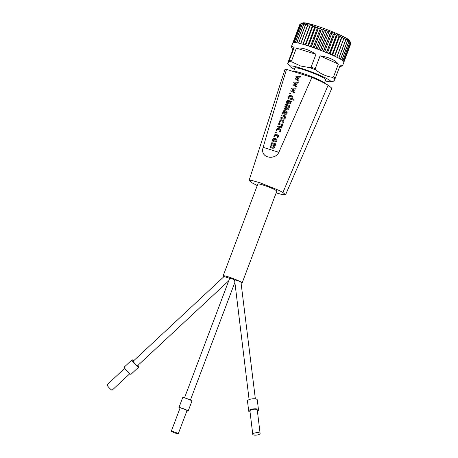 <?xml version="1.0" encoding="UTF-8"?>
<svg xmlns="http://www.w3.org/2000/svg" width="458" height="458" viewBox="0 0 458 458"><rect width="100%" height="100%" fill="white"/><g stroke="black" fill="none" stroke-linecap="round" stroke-linejoin="round"><path stroke-width="0.69" d="M275.435 143.778L275.659 144.322L275.435 143.783L275.659 144.322L274.582 147.247L273.85 148.123L272.813 148.249L270.203 147.424L269.98 146.875L270.518 146.566L273.128 147.396L274.021 146.457L270.918 145.478L270.701 144.928L271.233 144.625L274.336 145.604L274.737 144.516L271.64 143.537L271.417 142.988L271.955 142.678L275.435 143.783L271.955 142.678L271.417 142.988L271.64 143.537L271.417 142.988M274.737 144.516L274.336 145.604L271.239 144.625L270.701 144.934L270.924 145.478M270.918 145.478L270.701 144.928M274.021 146.457L273.134 147.396L270.523 146.571L269.985 146.875L270.209 147.424M270.203 147.424L269.98 146.875M273.546 138.574L274.817 138.419L273.546 138.574L272.647 139.65L273.546 138.574M275.979 138.785L274.817 138.419L276.26 138.906L276.884 139.633L276.884 140.99L275.991 142.072L273.552 141.86L272.647 141.012L272.647 139.65L272.647 141.012L273.271 141.74M273.409 140.577L275.029 141.373L276.128 140.749L275.664 139.638L274.508 139.272L273.861 139.352L273.409 140.577L275.676 141.293L276.128 140.068L275.67 139.644M277.348 137.429L277.577 137.984L277.703 136.461L277.416 135.763L275.275 135.265L274.634 136.57L274.096 136.879L273.873 136.329L274.955 134.48L277.737 134.904L278.47 135.591L278.47 136.702L277.571 137.978L277.422 135.763L277.708 136.032M277.703 136.032L277.416 135.763M273.873 136.329L274.096 136.879L273.873 136.329L274.955 134.48L277.737 134.904M275.321 132.402L275.544 132.952L275.315 132.402L276.151 132.19L276.369 132.734L275.831 133.043L275.315 132.402L276.145 132.185L276.369 132.734L276.151 132.19M279.901 130.078L279.901 130.507L279.901 130.078M279.546 131.475L279.901 130.507L279.54 131.475L279.769 132.03L279.54 131.475L279.769 132.03L280.307 131.715L280.668 129.637L280.159 129.053L278.189 128.4L279.93 128.95M277.147 128.526L278.189 128.4L277.153 128.526L276.426 129.408L277.153 128.526M276.065 130.375L276.426 129.408L276.288 130.931L276.065 130.375L276.288 130.925L276.827 130.616L277.468 129.311L279.615 129.809M279.019 123.5L282.506 124.605L282.729 125.148L281.401 127.645L280.365 127.771L277.754 126.946L277.531 126.397L278.069 126.087L281.086 126.866L281.807 125.337L278.704 124.358L278.487 123.809L279.019 123.5L282.506 124.605L282.729 125.148L282.506 124.605M279.025 123.505L278.487 123.809L278.71 124.358M278.704 124.358L278.487 123.809M281.807 125.337L281.086 126.866L278.069 126.087L277.531 126.397L277.754 126.946L277.531 126.397M282.712 122.881L282.935 123.431L283.067 121.908L282.781 121.21L280.639 120.717L279.998 122.023L279.454 122.332L279.231 121.776L280.319 119.933L281.355 119.807L283.33 120.454L283.834 121.044L283.828 122.154L282.935 123.431L282.781 121.21M279.231 121.776L279.46 122.332L279.231 121.776L280.319 119.933L283.101 120.357M281.653 115.216L281.876 115.759L281.659 115.216L282.191 114.906L285.672 116.011L285.895 116.55L285.3 118.17L284.567 119.051L283.531 119.172L280.92 118.347L280.702 117.798L281.235 117.494L284.252 118.273L284.973 116.744L281.876 115.759L281.653 115.216L282.191 114.906L285.672 116.006L285.895 116.55L285.672 116.011M284.973 116.744L284.258 118.273L281.235 117.494L280.702 117.803L280.926 118.347L280.702 117.798M283.989 114.151L284.939 111.557L284.052 111.46L283.17 113.412L282.632 113.721L282.409 113.172L283.731 110.676L284.767 110.55L286.502 111.128L287.126 111.855L287.126 113.218L286.227 114.3L283.983 114.151L284.939 111.557M282.409 113.172L282.632 113.721L282.409 113.172L283.731 110.676L286.221 111.008M286.359 112.977L286.359 112.296L285.906 113.521L286.359 112.977M285.065 113.538L285.7 111.804L286.359 112.296L285.901 111.867M289.571 105.432L289.794 105.975L289.576 105.432L289.794 105.975L288.717 108.895L287.99 109.771L286.954 109.897L284.344 109.073L284.12 108.523L284.658 108.22L287.269 109.044L288.156 108.111L285.059 107.132L284.836 106.582L285.374 106.273L288.471 107.252L288.878 106.164L285.775 105.185L285.552 104.636L286.09 104.327L289.576 105.432L286.09 104.327L285.557 104.636L285.775 105.185L285.552 104.636M288.872 106.164L288.471 107.252L285.374 106.273L284.836 106.582L285.059 107.132L284.836 106.582M288.156 108.111L287.269 109.044L284.658 108.22L284.12 108.529L284.344 109.073L284.12 108.523M286.903 100.972L287.63 100.096L286.307 102.598L286.908 100.978M291.162 101.121L290.624 101.424L291.162 101.121L291.385 101.665L291.162 101.121L291.385 101.665L290.177 103.84L289.141 103.972L286.525 103.142L286.307 102.598M290.143 102.718L290.624 101.424L290.143 102.718M289.456 103.113L288.964 102.958L289.456 103.113M288.964 102.958L289.404 101.762L289.227 100.354L287.635 100.096L288.666 99.97L289.227 100.354L288.672 99.976M287.223 102.409L288.202 102.718L288.643 101.521L288.351 100.823L287.664 101.212L287.223 102.409L288.202 102.718L288.643 101.521L288.351 100.823M288.357 100.829L288.643 101.092L288.357 100.829M288.013 97.966L288.237 98.516L288.013 97.966L289.336 95.47L292.118 95.899L292.673 96.283L292.851 97.691L292.41 98.882L293.773 99.312L293.99 99.855L293.452 100.165L288.231 98.516L288.013 97.966L289.336 95.47L290.372 95.35L292.673 96.283L292.118 95.899M292.41 98.882L293.773 99.312M288.929 97.783L291.649 98.642L292.084 97.022L290.057 96.203L289.37 96.592L288.929 97.783L291.649 98.642L292.089 97.451L291.798 96.758M289.696 93.392L289.92 93.942L289.702 93.392L290.532 93.18L290.75 93.724L290.212 94.033L289.696 93.392L290.527 93.174L290.75 93.724L290.532 93.18M290.819 90.352L291.242 90.031L290.819 90.358L290.985 90.884L290.819 90.358M294.076 92.934L290.985 90.884L294.07 92.934L294.643 92.837M294.671 92.819L294.036 92.94M295.92 88.245L296.131 88.783L295.925 88.245L296.131 88.783L295.725 89.11L292.954 88.955L294.259 90.358L292.296 90.73L294.454 92.127L294.483 92.934M292.032 88.091L295.811 88.222L292.032 88.091L291.534 88.417L292.032 88.091M291.66 88.909L291.534 88.417L292.965 89.951L291.66 88.909M293.011 84.404L293.435 84.083L293.011 84.409L293.177 84.936L293.011 84.409M296.269 86.986L293.177 84.936L296.372 87.031M296.864 86.865L296.229 86.986M296.836 86.888L296.378 87.037M298.118 82.297L298.324 82.835L298.118 82.297L298.324 82.835L297.923 83.161L295.147 83.001L296.452 84.409L294.488 84.782L296.647 86.178L296.675 86.986M294.225 82.142L298.003 82.274L294.225 82.142L293.727 82.469L294.225 82.142M293.853 82.961L293.727 82.463L295.158 84.003L293.853 82.961M295.158 84.003L293.435 84.083L295.158 84.003M295.204 78.455L295.628 78.135L295.204 78.455L295.37 78.988L295.204 78.455M298.461 81.037L295.37 78.988L298.564 81.083M299.057 80.917L298.427 81.037M299.028 80.94L298.576 81.083M300.522 76.887L300.311 76.349L300.517 76.887L300.116 77.207L297.339 77.053L298.645 78.461L296.681 78.833L298.839 80.224L298.868 81.032M300.311 76.343L300.517 76.887M296.418 76.194L300.202 76.326L296.418 76.194L295.92 76.515L296.418 76.194M296.045 77.013L295.92 76.515L297.351 78.055L296.045 77.013M249.1 399.616L234.582 279.947A3.154 1.03 173.1 0 1 234.576 279.878C236.116 280.056 238.234 280.783 240.942 282.059L255.358 398.855M228.748 280.777L137.537 365.759A3.154 0.481 47 0 1 137.114 365.644A3.154 0.481 47 0 1 134.52 363.217A3.154 0.481 47 0 1 133.238 361.15L224.048 276.54L229.487 278.269A3.154 0.481 47 0 0 229.647 278.401M184.505 397.865L229.676 278.315A3.154 0.315 20.7 0 1 231.462 278.687A3.154 0.315 20.7 0 1 234.576 279.907M223.951 276.632A10.139 1.013 20.7 0 1 223.138 275.848A10.139 1.013 20.7 0 1 232.985 278.481A10.139 1.013 20.7 0 1 242.11 283.015A10.139 1.013 20.7 0 1 241.314 283.113M299.893 24.251A27.303 2.731 20.7 0 0 299.881 24.268L292.937 42.634L299.893 24.251L302.858 22.9A25.11 2.513 20.7 0 1 327.023 29.615A25.11 2.513 20.7 0 1 349.591 40.562L350.891 43.413A27.303 2.731 20.7 0 1 350.902 43.436L343.958 61.807A27.303 2.731 20.7 0 1 343.958 62.025L342.584 65.666L339.521 67.023M288.093 62.173L287.756 63.227M287.985 62.454L292.817 49.664C291.798 47.884 291.362 46.785 291.506 46.367C291.694 45.932 292.559 46.361 294.105 47.655L289.273 60.439A27.303 2.731 20.7 0 1 291.551 60.897L296.383 48.107C302.154 47.42 308.675 49.487 315.957 54.302L311.125 67.086A27.303 2.731 20.7 0 1 315.247 68.654L320.079 55.87C328.678 57.09 334.769 59.826 338.359 64.074L333.527 76.858L332.142 77.27A26.753 2.679 20.7 0 1 333.739 78.181A26.753 2.679 20.7 0 1 334.97 78.976C334.025 81.072 333.642 81.661 333.83 80.757M333.527 76.858A27.303 2.731 20.7 0 1 334.529 77.442A27.303 2.731 20.7 0 1 335.382 77.974L340.214 65.185C341.897 65.191 342.693 65.351 342.584 65.666M350.817 43.665L343.975 61.922M350.891 43.413L343.952 61.778A27.303 2.731 20.7 0 0 343.66 61.343L350.599 42.972L349.866 41.197L350.565 42.691M350.565 42.938L343.626 61.309A27.303 2.731 20.7 0 0 342.985 60.748L349.929 42.376L349.397 40.693L350.565 42.938A27.303 2.731 20.7 0 1 350.599 42.972M349.872 42.336L342.933 60.702A27.303 2.731 20.7 0 0 341.96 60.032L348.899 41.661L348.584 40.075L349.872 42.336A27.303 2.731 20.7 0 1 349.929 42.376M348.819 41.609L341.88 59.981A27.303 2.731 20.7 0 0 340.586 59.202L347.53 40.836L347.445 39.342L348.819 41.609A27.303 2.731 20.7 0 1 348.899 41.661M347.427 40.779L340.489 59.145A27.303 2.731 20.7 0 0 338.891 58.275L345.836 39.909L345.985 38.506L347.427 40.779A27.303 2.731 20.7 0 1 347.53 40.836M345.71 39.84L338.771 58.212A27.303 2.731 20.7 0 0 336.899 57.261L344.239 37.59L345.71 39.84A27.303 2.731 20.7 0 1 345.836 39.909M343.7 38.827L336.762 57.193A27.303 2.731 20.7 0 0 334.638 56.179L341.576 37.808L342.218 36.6L343.7 38.827A27.303 2.731 20.7 0 1 343.838 38.896M341.422 37.733L334.477 56.105A27.303 2.731 20.7 0 0 332.136 55.034L339.08 36.669L339.968 35.547L341.422 37.733A27.303 2.731 20.7 0 1 341.576 37.808M338.909 36.594L331.964 54.96A27.303 2.731 20.7 0 0 329.439 53.855L336.378 35.489L337.506 34.453L338.909 36.594A27.303 2.731 20.7 0 1 339.08 36.669M336.195 35.409L329.256 53.781A27.303 2.731 20.7 0 0 326.577 52.659L333.521 34.287L334.878 33.325L336.195 35.409A27.303 2.731 20.7 0 1 336.378 35.489M333.327 34.207L326.388 52.578A27.303 2.731 20.7 0 0 323.6 51.451L330.539 33.085L332.119 32.192L333.327 34.207A27.303 2.731 20.7 0 1 333.521 34.287M330.344 33.005L323.4 51.37A27.303 2.731 20.7 0 0 320.543 50.26L327.487 31.894L329.268 31.064L330.344 33.005A27.303 2.731 20.7 0 1 330.539 33.085M327.287 31.814L320.342 50.185A27.303 2.731 20.7 0 0 317.457 49.098L324.401 30.732L326.371 29.953L327.287 31.814A27.303 2.731 20.7 0 1 327.487 31.894M324.201 30.657L317.257 49.023A27.303 2.731 20.7 0 0 314.388 47.987L321.327 29.621L323.468 28.883L324.201 30.657A27.303 2.731 20.7 0 1 324.401 30.732M321.132 29.547L314.188 47.918A27.303 2.731 20.7 0 0 311.377 46.939L318.316 28.568L320.6 27.864L321.132 29.547A27.303 2.731 20.7 0 1 321.327 29.621M318.121 28.505L311.182 46.871A27.303 2.731 20.7 0 0 308.469 45.966L315.407 27.6L317.806 26.913L318.121 28.505A27.303 2.731 20.7 0 1 318.316 28.568M315.224 27.537L308.28 45.909A27.303 2.731 20.7 0 0 305.704 45.09L312.642 26.724L315.133 26.049L315.224 27.537A27.303 2.731 20.7 0 1 315.407 27.6M312.47 26.673L305.526 45.039A27.303 2.731 20.7 0 0 303.122 44.323L310.066 25.957L312.619 25.27L312.47 26.673A27.303 2.731 20.7 0 1 312.642 26.724M309.9 25.906L302.961 44.277A27.303 2.731 20.7 0 0 300.769 43.67L307.707 25.305L310.301 24.606L309.9 25.906A27.303 2.731 20.7 0 1 310.066 25.957M307.564 25.264L300.62 43.63A27.303 2.731 20.7 0 0 298.668 43.144L305.606 24.778L308.205 24.051L307.564 25.264A27.303 2.731 20.7 0 1 307.707 25.305M305.48 24.749L298.542 43.115A27.303 2.731 20.7 0 0 296.858 42.754L303.797 24.383L306.368 23.627L305.48 24.749A27.303 2.731 20.7 0 1 305.606 24.778M303.688 24.366L296.75 42.731A27.303 2.731 20.7 0 0 295.364 42.502L302.303 24.137L304.816 23.329L303.688 24.366A27.303 2.731 20.7 0 1 303.797 24.383M302.217 24.125L295.278 42.491A27.303 2.731 20.7 0 0 294.202 42.399L301.141 24.028L303.574 23.163L302.217 24.125A27.303 2.731 20.7 0 1 302.303 24.137M301.078 24.028L294.139 42.394A27.303 2.731 20.7 0 0 293.395 42.434L300.339 24.068L302.658 23.135L301.078 24.028A27.303 2.731 20.7 0 1 301.141 24.028M302.08 23.244L300.299 24.074A27.303 2.731 20.7 0 1 300.339 24.068M300.299 24.074L293.355 42.445A27.303 2.731 20.7 0 0 292.954 42.617A27.303 2.731 20.7 0 0 292.885 42.726L291.506 46.367M223.138 275.848L257.843 184.001A10.139 1.013 20.7 0 1 267.69 186.641A10.139 1.013 20.7 0 1 276.815 191.175L242.11 283.015M257.253 185.564L251.728 182.65L249.072 180.458L284.933 69.622L286.525 69.364L311.875 77.385L321.401 81.553L328.117 85.148L282.935 192.526L285.58 194.736L282.42 194.61L276.168 192.887M286.525 69.364C279.706 91.543 270.174 122.853 263.167 147.339L278.859 152.302L311.875 77.385M278.939 152.148C275.275 160.661 259.343 158.21 263.218 147.173M324.35 83.03A16.448 1.643 -159.3 0 0 309.516 75.822A16.448 1.643 -159.3 0 0 293.692 71.454L293.486 71.568M249.072 180.458L252.249 180.572L260.075 182.799L279.225 190.499L282.935 192.526M293.612 71.5L294.941 67.99A16.448 1.643 20.7 0 1 310.908 72.267A16.448 1.643 20.7 0 1 325.707 79.618L324.407 83.058M325.209 80.946A21.715 2.175 -159.3 0 0 330.189 81.719A21.715 2.175 -159.3 0 0 322.781 76.623A21.715 2.175 -159.3 0 0 301.221 68.328A21.715 2.175 -159.3 0 0 290.189 66.605A21.715 2.175 -159.3 0 0 294.437 69.318M328.123 85.148L331.855 88.211L285.58 194.736M291.551 60.897L292.341 62.133L300.58 65.992L309.665 67.618L311.125 67.086M292.341 62.133A26.753 2.679 20.7 0 0 288.866 61.441C287.916 63.536 287.538 64.131 287.721 63.221L290.189 66.605M315.247 68.654L315.963 70.011C320.789 73.933 326.182 76.354 332.142 77.27M288.729 61.704L289.376 60.175M320.079 55.87L338.359 64.074M292.817 49.664L294.105 47.655M334.838 79.24L335.479 77.711M296.383 48.107L315.957 54.302M342.218 36.6L334.792 56.248M339.968 35.547L332.531 55.212M337.506 34.453L330.069 54.13M334.878 33.325L327.441 53.014M332.119 32.192L324.676 51.886M329.268 31.064L321.831 50.758M326.371 29.953L318.928 49.647M323.468 28.883L316.026 48.577M320.6 27.864L313.158 47.552M317.806 26.913L310.369 46.596M315.133 26.049L307.702 45.72M312.619 25.27L305.188 44.936M310.301 24.606L302.875 44.254M186.904 410.9A4.935 0.492 -159.3 0 0 188.175 411.026L191.931 401.076A4.935 0.492 -159.3 0 0 187.494 398.872A4.935 0.492 -159.3 0 0 182.702 397.59L178.941 407.54A4.935 0.492 -159.3 0 0 179.983 408.284M188.175 411.026A4.935 0.492 -159.3 0 0 183.732 408.822A4.935 0.492 -159.3 0 0 178.941 407.54M171.321 431.19L180.097 407.975A3.698 0.372 20.7 0 1 183.687 408.937A3.698 0.372 20.7 0 1 187.019 410.591L178.248 433.806A3.698 0.372 -159.3 0 0 174.916 432.152A3.698 0.372 -159.3 0 0 171.321 431.19A3.698 0.372 -159.3 0 0 176.336 433.434A3.698 0.372 -159.3 0 0 178.248 433.806M257.396 411.107A4.935 1.609 173.1 0 0 258.495 409.899L257.276 399.868A4.935 1.609 173.1 0 0 256.824 399.296A4.935 1.609 173.1 0 0 251.224 399.015A4.935 1.609 173.1 0 0 247.48 401.059L248.7 411.089A4.935 1.609 173.1 0 0 250.051 412M258.495 409.899A4.935 1.609 173.1 0 0 258.043 409.332A4.935 1.609 173.1 0 0 252.444 409.046A4.935 1.609 173.1 0 0 248.7 411.089M252.764 434.35L249.925 410.94A3.698 1.208 -6.9 0 1 252.73 409.406A3.698 1.208 -6.9 0 1 256.927 409.624A3.698 1.208 -6.9 0 1 257.27 410.047L260.11 433.457A3.698 1.208 173.1 0 0 259.772 433.028A3.698 1.208 173.1 0 0 255.57 432.816A3.698 1.208 173.1 0 0 252.764 434.35A3.698 1.208 173.1 0 0 256.583 435.1A3.698 1.208 173.1 0 0 260.11 433.457M137.961 365.364A4.935 0.756 -133 0 1 138.751 367.064A4.935 0.756 -133 0 1 138.093 366.881A4.935 0.756 -133 0 1 134.034 363.08A4.935 0.756 -133 0 1 132.024 359.845A4.935 0.756 -133 0 1 133.662 360.755M138.751 367.064L131.022 374.266A4.935 0.756 -133 0 1 130.364 374.083A4.935 0.756 -133 0 1 126.305 370.282A4.935 0.756 -133 0 1 124.295 367.047L132.024 359.845M129.814 373.705L112.147 390.17A3.698 0.567 -133 0 1 111.655 390.033A3.698 0.567 -133 0 1 108.609 387.176A3.698 0.567 -133 0 1 107.098 384.754L124.771 368.289M309.665 67.618A26.753 2.679 20.7 0 1 315.963 70.011M190.402 400.092L234.874 282.391M330.189 81.719L333.825 81.158"/></g></svg>
